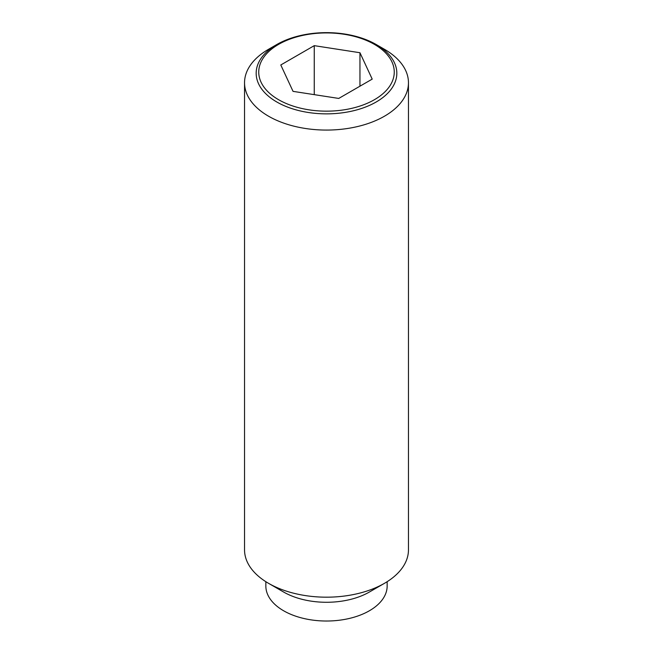 <?xml version="1.0" encoding="UTF-8"?>
<svg xmlns="http://www.w3.org/2000/svg" width="653" height="653" viewBox="0 0 653 653"><rect width="100%" height="100%" fill="white"/><g stroke="black" fill="none" stroke-linecap="round" stroke-linejoin="round"><path stroke-width="0.98" d="M384.454 49.293L376.234 44.543A70.328 40.608 180 0 1 376.234 101.966A70.328 40.608 180 0 1 276.766 101.966A70.328 40.608 180 0 1 276.766 44.543L276.766 44.543A70.328 40.608 180 0 1 376.234 44.543L384.454 49.293A81.96 47.318 0 0 1 408.46 82.751L408.46 549.867A81.96 47.318 0 0 1 384.454 583.325A81.96 47.318 0 0 1 268.546 583.325L283.614 592.026A60.656 35.017 0 0 0 369.386 592.026L384.454 583.325M276.766 44.543L268.546 49.293A81.96 47.318 0 0 0 244.54 82.751A81.96 47.318 0 0 0 268.546 116.21A81.96 47.318 0 0 0 357.868 126.47A81.96 47.318 0 0 0 408.46 82.751M244.54 82.751L244.54 549.867A81.96 47.318 0 0 0 268.546 583.325L283.614 592.026M265.844 581.692L265.844 586.002A60.656 35.017 0 0 0 283.614 610.767A60.656 35.017 0 0 0 349.714 618.358A60.656 35.017 0 0 0 387.156 586.002L387.156 581.692M374.414 99.705A67.765 39.123 0 0 0 374.414 44.38A67.765 39.123 0 0 0 278.586 44.38A67.765 39.123 0 0 0 278.586 99.705A67.765 39.123 0 0 0 374.414 99.705M314.256 45.653L359.958 52.73L372.21 79.119L338.744 98.432L293.042 91.363L280.79 64.974L314.256 45.653L314.256 94.644M359.958 52.73L359.958 86.188"/></g></svg>
